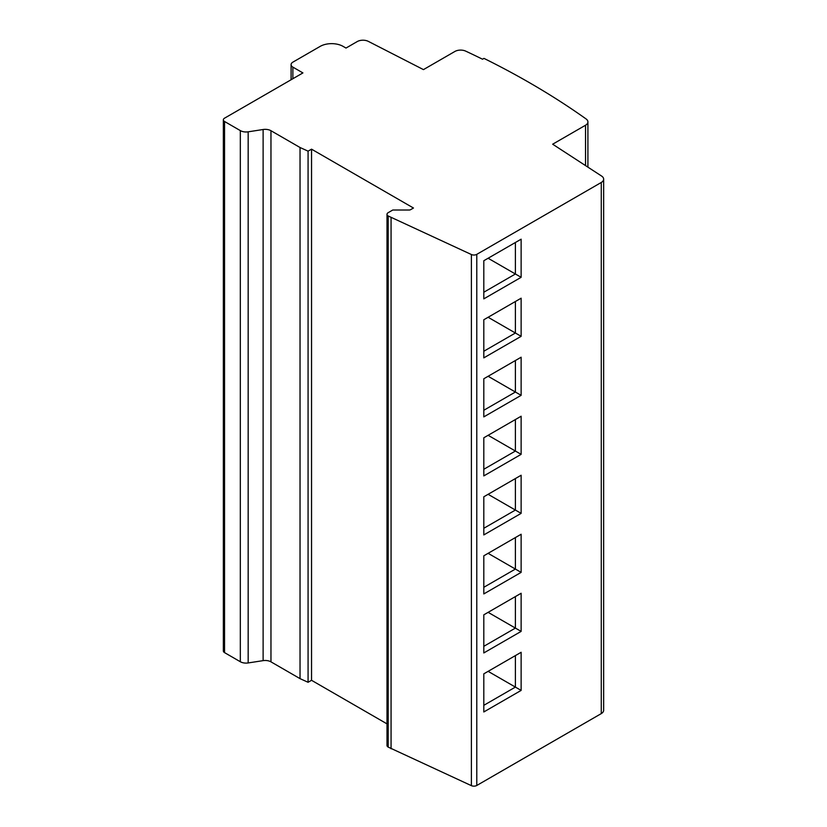 <?xml version="1.0" encoding="UTF-8"?>
<svg xmlns="http://www.w3.org/2000/svg" width="827" height="827" viewBox="0 0 827 827"><rect width="100%" height="100%" fill="white"/><g stroke="black" fill="none" stroke-linecap="round" stroke-linejoin="round"><path stroke-width="1.24" d="M291.094 79.754L291.094 64.63A6.089 3.515 0 0 1 292.872 62.149L320.152 46.395A16.24 9.376 0 0 1 343.122 46.395L345.996 48.059L357.223 41.577A8.125 4.693 0 0 1 368.284 41.35L423.455 69.613L454.881 51.47A8.125 4.693 0 0 1 465.735 51.14A810.078 467.689 0 0 1 482.523 59.213L483.96 58.386A812.104 468.868 0 0 1 586.095 118.954A8.125 4.693 0 0 1 587.914 121.91A8.125 4.693 0 0 1 585.537 125.228L552.663 144.208L601.653 176.089A8.125 4.693 0 0 1 603.648 179.159A8.125 4.693 0 0 1 601.27 182.478L476.786 254.344L476.786 785.474L601.27 713.608A8.125 4.693 0 0 0 603.648 710.29L603.648 179.159M521.134 239.189L521.134 277.314L483.805 298.867L483.805 260.732L521.134 239.189L515.397 242.497L515.397 273.995L521.134 277.314M521.134 357.212L521.134 395.337L483.805 416.891L483.805 378.766L521.134 357.212L515.397 360.531L515.397 392.029L521.134 395.337M521.134 416.229L521.134 454.354L483.805 475.907L483.805 437.783L521.134 416.229L515.397 419.547L515.397 451.035L521.134 454.354M521.134 475.246L521.134 513.371L483.805 534.924L483.805 496.789L521.134 475.246L515.397 478.554L515.397 510.052L521.134 513.371M521.134 534.252L521.134 572.387L483.805 593.931L483.805 555.806L521.134 534.252L515.397 537.571L515.397 569.069L521.134 572.387M521.134 593.269L521.134 631.394L483.805 652.948L483.805 614.823L521.134 593.269L515.397 596.587L515.397 628.086L521.134 631.394M521.134 652.286L521.134 690.411L483.805 711.964L483.805 673.84L521.134 652.286L515.397 655.604L515.397 687.092L521.134 690.411M521.134 298.196L521.134 336.331L483.805 357.874L483.805 319.749L521.134 298.196L515.397 301.514L515.397 333.012L521.134 336.331M483.805 351.248L515.397 333.012L488.116 317.268M483.805 292.231L515.397 273.995L488.116 258.251M483.805 410.264L515.397 392.029L488.116 376.275M483.805 469.271L515.397 451.035L488.116 435.291M483.805 528.288L515.397 510.052L488.116 494.308M483.805 587.304L515.397 569.069L488.116 553.325M483.805 646.321L515.397 628.086L488.116 612.331M483.805 705.328L515.397 687.092L488.116 671.348M291.094 64.63A6.089 3.515 0 0 0 292.872 67.121L302.92 72.921L224.541 118.178A4.063 2.347 0 0 0 223.352 119.832L223.352 650.963A4.063 2.347 0 0 0 224.541 652.617L240.326 661.734A8.125 4.693 0 0 0 248.172 662.944L263.12 660.639A8.125 4.693 180 0 1 270.967 661.848L300.036 678.636L308.078 682.285L311.541 680.301L387.005 723.873M223.352 119.832A4.063 2.347 0 0 0 224.541 121.486L240.326 130.604A8.125 4.693 0 0 0 248.172 131.824L263.12 129.508A8.125 4.693 180 0 1 270.967 130.718L300.036 147.506L308.078 151.155L311.541 149.17L413.469 208.022L410.595 209.676A2.026 1.168 180 0 1 409.158 210.017L392.773 210.017L388.194 212.663A4.063 2.347 0 0 0 387.005 214.317L387.005 745.447A4.063 2.347 0 0 0 388.194 747.101L471.39 785.65A4.063 2.347 0 0 0 476.786 785.474M387.005 214.317A4.063 2.347 0 0 0 388.194 215.981L471.39 254.52A4.063 2.347 0 0 0 476.786 254.344M300.036 678.636L300.036 147.506M308.078 682.285L308.078 151.155M311.541 680.301L311.541 149.17M391.068 748.766L391.068 217.635M585.537 165.379L585.537 125.228M601.27 713.608L601.27 182.478M292.872 78.72L292.872 67.121M224.541 652.617L224.541 121.486M240.326 661.734L240.326 130.604M248.172 662.944L248.172 131.824M263.12 660.639L263.12 129.508M270.967 661.848L270.967 130.718M388.194 747.101L388.194 215.981M471.39 785.65L471.39 254.52M587.914 166.951L587.914 121.91"/></g></svg>
